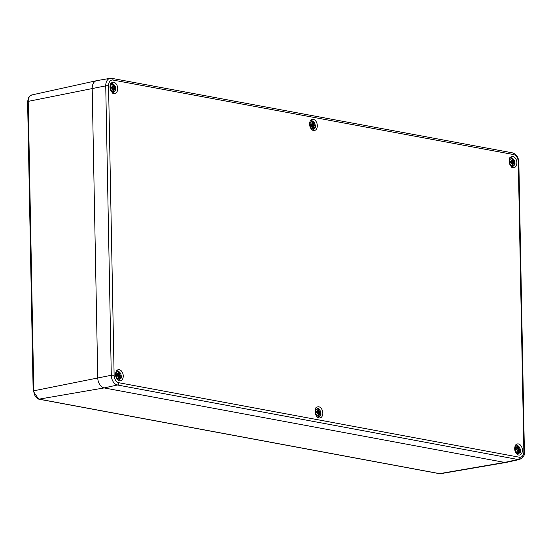 <?xml version="1.0" encoding="UTF-8"?>
<svg xmlns="http://www.w3.org/2000/svg" width="552" height="552" viewBox="0 0 552 552"><rect width="100%" height="100%" fill="white"/><g stroke="black" fill="none" stroke-linecap="round" stroke-linejoin="round"><path stroke-width="0.83" d="M38.674 399.144A2.022 1.456 -79.5 0 0 39.054 399.144A7.535 5.023 -101.1 0 1 33.776 390.795A2.022 0.386 178.9 0 0 33.154 391.085L38.674 399.144L439.206 473.637A2.022 1.456 -79.5 0 0 439.592 473.637A7.535 5.023 -101.1 0 0 440.82 473.651L506.136 462.431A9.087 6.058 -101.1 0 1 504.652 462.417L104.114 387.925A9.087 6.058 -101.1 0 1 97.752 377.851L92.198 88.43A9.087 6.058 -101.1 0 1 96.552 80.689A9.087 6.058 -101.1 0 1 98.215 80.661M519.584 459.471L506.322 462.397A9.087 6.058 -101.1 0 1 504.652 462.417L104.114 387.925A9.087 6.058 -101.1 0 1 97.752 377.851L92.198 88.43A9.087 6.058 -101.1 0 1 96.731 80.647L110.117 78.349A8.77 5.844 78.9 0 0 105.736 85.864L111.29 375.277A8.77 5.844 78.9 0 0 117.431 384.999L517.969 459.492A8.77 5.844 78.9 0 0 519.584 459.471C523.593 457.18 525.193 454.593 524.4 451.708A2.022 0.386 -1.1 0 0 523.855 451.453A6.748 4.499 -101.1 0 1 519.384 457.228A2.022 1.456 100.5 0 1 517.969 459.492L504.652 462.417L439.592 473.637L39.054 399.144L104.114 387.925L117.431 384.999A2.022 1.456 100.5 0 0 118.846 382.736A6.748 4.499 -101.1 0 1 114.119 375.25A2.022 0.386 178.9 0 0 111.29 375.277L33.776 390.795L28.214 101.375A7.535 5.023 -101.1 0 1 31.83 94.951L96.552 80.689M509.179 161.329A5.658 3.767 -101.1 0 1 511.945 156.492A5.658 3.767 -101.1 0 1 516.727 161.322A5.658 3.767 -101.1 0 1 514.119 167.594A5.658 3.767 -101.1 0 1 509.179 161.329M110.014 87.092A5.658 3.767 -101.1 0 1 112.78 82.262A5.658 3.767 -101.1 0 1 117.569 87.085A5.658 3.767 -101.1 0 1 114.961 93.357A5.658 3.767 -101.1 0 1 110.014 87.092M309.596 124.207A5.658 3.767 -101.1 0 1 312.363 119.377A5.658 3.767 -101.1 0 1 317.152 124.2A5.658 3.767 -101.1 0 1 314.536 130.479A5.658 3.767 -101.1 0 1 309.596 124.207M315.116 411.647A5.658 3.767 -101.1 0 1 317.883 406.81A5.658 3.767 -101.1 0 1 322.672 411.64A5.658 3.767 -101.1 0 1 320.056 417.912A5.658 3.767 -101.1 0 1 315.116 411.647M115.534 374.525A5.658 3.767 -101.1 0 1 118.3 369.695A5.658 3.767 -101.1 0 1 123.089 374.518A5.658 3.767 -101.1 0 1 120.481 380.79A5.658 3.767 -101.1 0 1 115.534 374.525M514.699 448.762A5.658 3.767 -101.1 0 1 517.466 443.932A5.658 3.767 -101.1 0 1 522.247 448.755A5.658 3.767 -101.1 0 1 519.639 455.027A5.658 3.767 -101.1 0 1 514.699 448.762M512.27 165.924A3.788 2.525 -101.1 0 1 509.924 159.935A3.788 2.525 -101.1 0 1 514.395 160.763A3.788 2.525 -101.1 0 1 512.27 165.924M511.718 163.137L512.339 163.73A10.081 6.313 108.6 0 1 511.883 165.476A3.498 2.332 78.9 0 0 512.801 165.648A10.081 8.018 -89.9 0 0 512.974 163.847L513.319 163.357A9.991 4.871 -141.1 0 1 513.802 164.268A9.991 7.762 36.2 0 0 513.45 163.185L513.788 162.799A10.081 2.318 8.3 0 1 514.63 163.282A3.498 2.332 78.9 0 0 514.602 161.971A10.081 1.47 169.7 0 0 513.767 161.881L512.815 161.294L513.277 161.115L512.911 160.522A10.081 7.48 -65.8 0 0 512.67 158.907L512.056 159.611M512.035 163.116A9.991 4.333 159 0 1 511.207 163.785A9.991 3.022 -42.9 0 0 511.897 162.895L511.476 162.371L509.951 162.412A3.498 2.332 78.9 0 1 509.924 161.101L509.924 161.101A10.081 3.491 -179.2 0 1 511.456 161.453L510.055 161.881M511.863 161.053L511.456 161.453L511.863 161.053A9.991 5.451 -131.7 0 0 511.131 160.039A9.991 7.183 25.1 0 1 511.994 160.88L511.78 160.929M512.27 160.404L511.994 160.88L512.27 160.404A10.081 6.845 88.1 0 0 511.759 158.734A3.498 2.332 78.9 0 1 512.67 158.907M513.277 161.115A9.991 2.022 -36.1 0 0 513.733 160.528A9.991 5.334 152.1 0 1 513.415 161.343M512.981 163.378L513.788 162.799M512.284 163.972L513.319 163.357M512.014 165.055L512.801 165.648M511.87 162.688A2.001 1.332 -101.1 0 0 511.856 162.543L514.602 161.971M513.208 163.371L512.332 163.454M512.815 161.294L510.572 161.791M511.587 162.578L510.766 161.874M312.687 128.809A3.788 2.525 -101.1 0 1 310.348 122.813A3.788 2.525 -101.1 0 1 314.812 123.648A3.788 2.525 -101.1 0 1 312.687 128.809M312.135 126.015L312.756 126.608A10.081 6.313 108.6 0 1 312.308 128.361A3.498 2.332 78.9 0 0 313.219 128.526A10.081 8.018 -89.9 0 0 313.391 126.732L313.736 126.235A9.991 4.871 -141.1 0 1 314.219 127.153A9.991 7.762 36.2 0 0 313.874 126.063L314.205 125.677A10.081 2.318 8.3 0 1 315.047 126.166A3.498 2.332 78.9 0 0 315.026 124.849A10.081 1.47 169.7 0 0 314.192 124.766L313.232 124.179L313.695 124L313.329 123.4A10.081 7.48 -65.8 0 0 313.087 121.792L312.473 122.489M312.46 126.001A9.991 4.333 159 0 1 311.625 126.663A9.991 3.022 -42.9 0 0 312.315 125.78L311.894 125.249L310.369 125.297A3.498 2.332 78.9 0 1 310.348 123.979L310.348 123.979A10.081 3.491 -179.2 0 1 311.88 124.331L310.479 124.766M312.28 123.931L311.88 124.331L312.28 123.931A9.991 5.451 -131.7 0 0 311.549 122.923A9.991 7.183 25.1 0 1 312.411 123.758L312.197 123.814M312.694 123.282L312.411 123.758L312.694 123.282A10.081 6.845 88.1 0 0 312.177 121.619A3.498 2.332 78.9 0 1 313.087 121.792M313.695 124A9.991 2.022 -36.1 0 0 314.15 123.406A9.991 5.334 152.1 0 1 313.833 124.221M313.398 126.256L314.205 125.677M312.708 126.856L313.736 126.235M312.432 127.933L313.219 128.526M312.287 125.573A2.001 1.332 -101.1 0 0 312.273 125.428L315.026 124.849M313.626 126.249L312.749 126.332M313.232 124.179L310.99 124.676M312.004 125.463L311.183 124.752M113.105 91.687A3.788 2.525 -101.1 0 1 110.766 85.698A3.788 2.525 -101.1 0 1 115.237 86.526A3.788 2.525 -101.1 0 1 113.105 91.687M112.56 88.9L113.174 89.493A10.081 6.313 108.6 0 1 112.725 91.239A3.498 2.332 78.9 0 0 113.643 91.411A10.081 8.018 -89.9 0 0 113.815 89.61L114.16 89.12A9.991 4.871 -141.1 0 1 114.643 90.031A9.991 7.762 36.2 0 0 114.292 88.948L114.63 88.561A10.081 2.318 8.3 0 1 115.471 89.051A3.498 2.332 78.9 0 0 115.444 87.733A10.081 1.47 169.7 0 0 114.609 87.644L113.65 87.064L114.112 86.885L113.746 86.284A10.081 7.48 -65.8 0 0 113.512 84.67L112.898 85.374M112.877 88.879A9.991 4.333 159 0 1 112.042 89.548A9.991 3.022 -42.9 0 0 112.739 88.658L112.318 88.134L110.793 88.182A3.498 2.332 78.9 0 1 110.766 86.864L110.766 86.864A10.081 3.491 -179.2 0 1 112.297 87.216L110.897 87.644M112.705 86.816L112.297 87.216L112.705 86.816A9.991 5.451 -131.7 0 0 111.973 85.808A9.991 7.183 25.1 0 1 112.836 86.643L112.622 86.698M113.112 86.167L112.836 86.643L113.112 86.167A10.081 6.845 88.1 0 0 112.594 84.504A3.498 2.332 78.9 0 1 113.512 84.67M114.112 86.885A9.991 2.022 -36.1 0 0 114.568 86.291A9.991 5.334 152.1 0 1 114.257 87.106M113.822 89.141L114.63 88.561M113.125 89.734L114.16 89.12M112.856 90.818L113.643 91.411M112.705 88.451A2.001 1.332 -101.1 0 0 112.698 88.306L115.444 87.733M114.043 89.134L113.174 89.217M113.65 87.064L111.414 87.554M112.422 88.341L111.601 87.637M517.79 453.358A3.788 2.525 -101.1 0 1 515.444 447.368A3.788 2.525 -101.1 0 1 519.915 448.203A3.788 2.525 -101.1 0 1 517.79 453.358M517.238 450.57L517.859 451.163A10.081 6.313 108.6 0 1 517.403 452.909A3.498 2.332 78.9 0 0 518.321 453.082A10.081 8.018 -89.9 0 0 518.494 451.281L518.839 450.791A9.991 4.871 -141.1 0 1 519.322 451.702A9.991 7.762 36.2 0 0 518.97 450.618L519.308 450.232A10.081 2.318 8.3 0 1 520.15 450.722A3.498 2.332 78.9 0 0 520.122 449.404A10.081 1.47 169.7 0 0 519.287 449.314L518.335 448.735L518.79 448.555L518.425 447.955A10.081 7.48 -65.8 0 0 518.19 446.34L517.576 447.044M517.555 450.556A9.991 4.333 159 0 1 516.72 451.219A9.991 3.022 -42.9 0 0 517.417 450.328L516.996 449.804L515.471 449.852A3.498 2.332 78.9 0 1 515.444 448.534L515.444 448.534A10.081 3.491 -179.2 0 1 516.976 448.886L515.575 449.321M517.383 448.486L516.976 448.886L517.383 448.486A9.991 5.451 -131.7 0 0 516.651 447.479A9.991 7.183 25.1 0 1 517.514 448.314L517.3 448.369M517.79 447.838L517.514 448.314L517.79 447.838A10.081 6.845 88.1 0 0 517.279 446.175A3.498 2.332 78.9 0 1 518.19 446.34M518.79 448.555A9.991 2.022 -36.1 0 0 519.253 447.962A9.991 5.334 152.1 0 1 518.935 448.776M518.5 450.811L519.308 450.232M517.804 451.405L518.839 450.791M517.534 452.488L518.321 453.082M517.383 450.128A2.001 1.332 -101.1 0 0 517.376 449.977L520.122 449.404M518.728 450.805L517.852 450.887M518.335 448.735L516.092 449.231M517.1 450.011L516.279 449.307M318.207 416.242A3.788 2.525 -101.1 0 1 315.861 410.253A3.788 2.525 -101.1 0 1 320.332 411.081A3.788 2.525 -101.1 0 1 318.207 416.242M317.655 413.448L318.276 414.048A10.081 6.313 108.6 0 1 317.828 415.794A3.498 2.332 78.9 0 0 318.739 415.966A10.081 8.018 -89.9 0 0 318.911 414.166L319.256 413.676A9.991 4.871 -141.1 0 1 319.739 414.587A9.991 7.762 36.2 0 0 319.387 413.503L319.725 413.117A10.081 2.318 8.3 0 1 320.567 413.6A3.498 2.332 78.9 0 0 320.546 412.289A10.081 1.47 169.7 0 0 319.705 412.199L318.752 411.613L319.215 411.433L318.849 410.84A10.081 7.48 -65.8 0 0 318.607 409.225L317.993 409.922M317.98 413.434A9.991 4.333 159 0 1 317.145 414.103A9.991 3.022 -42.9 0 0 317.835 413.213L317.414 412.682L315.889 412.73A3.498 2.332 78.9 0 1 315.868 411.419L315.868 411.419A10.081 3.491 -179.2 0 1 317.4 411.771L315.999 412.199M317.8 411.371L317.4 411.771L317.8 411.371A9.991 5.451 -131.7 0 0 317.069 410.357A9.991 7.183 25.1 0 1 317.931 411.199L317.717 411.247M318.214 410.722L317.931 411.199L318.214 410.722A10.081 6.845 88.1 0 0 317.697 409.053A3.498 2.332 78.9 0 1 318.607 409.225M319.215 411.433A9.991 2.022 -36.1 0 0 319.67 410.84A9.991 5.334 152.1 0 1 319.353 411.661M318.918 413.696L319.725 413.117M318.228 414.29L319.256 413.676M317.952 415.373L318.739 415.966M317.807 413.006A2.001 1.332 -101.1 0 0 317.793 412.861L320.546 412.289M318.752 411.613L316.51 412.109M317.524 412.896L316.703 412.185M118.625 379.127A3.788 2.525 -101.1 0 1 116.286 373.131A3.788 2.525 -101.1 0 1 120.757 373.966A3.788 2.525 -101.1 0 1 118.625 379.127M118.08 376.333L118.694 376.926A10.081 6.313 108.6 0 1 118.245 378.679A3.498 2.332 78.9 0 0 119.156 378.844A10.081 8.018 -89.9 0 0 119.329 377.044L119.674 376.554A9.991 4.871 -141.1 0 1 120.163 377.464A9.991 7.762 36.2 0 0 119.812 376.381L120.143 375.995A10.081 2.318 8.3 0 1 120.991 376.485A3.498 2.332 78.9 0 0 120.964 375.167A10.081 1.47 169.7 0 0 120.129 375.084L119.17 374.497L119.632 374.318L119.266 373.718A10.081 7.48 -65.8 0 0 119.032 372.11L118.418 372.807M118.397 376.319A9.991 4.333 159 0 1 117.562 376.981A9.991 3.022 -42.9 0 0 118.259 376.091L117.838 375.567L116.313 375.615A3.498 2.332 78.9 0 1 116.286 374.297L116.286 374.297A10.081 3.491 -179.2 0 1 117.817 374.649L116.417 375.084M118.218 374.249L117.817 374.649L118.218 374.249A9.991 5.451 -131.7 0 0 117.493 373.242A9.991 7.183 25.1 0 1 118.356 374.077L118.142 374.132M118.632 373.601L118.356 374.077L118.632 373.601A10.081 6.845 88.1 0 0 118.114 371.938A3.498 2.332 78.9 0 1 119.032 372.11M119.632 374.318A9.991 2.022 -36.1 0 0 120.088 373.725A9.991 5.334 152.1 0 1 119.777 374.539M119.342 376.574L120.143 375.995M118.645 377.175L119.674 376.554M118.376 378.251L119.156 378.844M118.225 375.891A2.001 1.332 -101.1 0 0 118.211 375.739L120.964 375.167M119.17 374.497L116.934 374.994M117.942 375.774L117.121 375.07M31.83 94.951L29.56 96.193L28.518 97.58L27.6 101.665A2.022 0.386 -1.1 0 1 28.214 101.375L105.736 85.864A2.022 0.386 178.9 0 1 108.565 85.836A6.748 4.499 -101.1 0 1 113.036 80.061A2.022 1.456 -79.5 0 0 111.925 78.37L110.117 78.349A8.77 5.844 78.9 0 1 111.545 78.363M512.083 152.856A2.022 1.456 100.5 0 1 512.463 152.856A2.022 1.456 100.5 0 1 513.574 154.553A6.748 4.499 -101.1 0 1 518.3 162.04A2.022 0.386 -1.1 0 1 518.846 162.288L524.4 451.708M518.3 162.04L523.855 451.453M519.384 457.228L118.846 382.736M114.119 375.25L108.565 85.836M113.036 80.061L513.574 154.553M512.642 165.31A3.139 2.091 -101.1 0 1 511.966 165.22M514.257 162.005A3.139 2.091 -101.1 0 1 514.298 163.075M511.89 159.107A3.139 2.091 -101.1 0 1 512.532 159.273M510.089 162.412A3.139 2.091 -101.1 0 1 510.062 161.225M512.911 160.522L512.284 160.618M513.615 162.812L511.849 162.957M513.767 161.881L511.773 162.516M313.067 128.188A3.139 2.091 -101.1 0 1 312.384 128.099M314.681 124.89A3.139 2.091 -101.1 0 1 314.716 125.953M312.315 121.992A3.139 2.091 -101.1 0 1 312.95 122.151M310.507 125.29A3.139 2.091 -101.1 0 1 310.486 124.11M313.329 123.4L312.708 123.496M314.033 125.69L312.273 125.842M314.192 124.766L312.19 125.401M113.484 91.073A3.139 2.091 -101.1 0 1 112.808 90.983M115.099 87.768A3.139 2.091 -101.1 0 1 115.133 88.837M112.732 84.877A3.139 2.091 -101.1 0 1 113.367 85.036M110.924 88.175A3.139 2.091 -101.1 0 1 110.904 86.988L110.945 88.175M113.746 86.284L113.125 86.381M114.45 88.575L112.691 88.72M114.609 87.644L112.615 88.279M518.162 452.743A3.139 2.091 -101.1 0 1 517.486 452.654M519.777 449.438A3.139 2.091 -101.1 0 1 519.812 450.508M517.41 446.547A3.139 2.091 -101.1 0 1 518.052 446.706M515.602 449.846A3.139 2.091 -101.1 0 1 515.582 448.659M518.425 447.955L517.804 448.051M519.128 450.246L517.369 450.391M519.287 449.314L517.293 449.956M318.587 415.628A3.139 2.091 -101.1 0 1 317.904 415.532M320.201 412.323A3.139 2.091 -101.1 0 1 320.236 413.386M317.835 409.425A3.139 2.091 -101.1 0 1 318.469 409.584M316.027 412.73A3.139 2.091 -101.1 0 1 316.006 411.544M318.849 410.84L318.228 410.929M319.553 413.131L317.786 413.276M319.705 412.199L317.71 412.834M119.004 378.506A3.139 2.091 -101.1 0 1 118.328 378.417M120.619 375.208A3.139 2.091 -101.1 0 1 120.653 376.271M118.252 372.31A3.139 2.091 -101.1 0 1 118.887 372.469M116.444 375.608A3.139 2.091 -101.1 0 1 116.424 374.428M119.266 373.718L118.645 373.814M119.97 376.009L118.211 376.153M120.129 375.084L118.135 375.719M440.82 473.651L439.206 473.637M27.6 101.665L33.154 391.085M111.925 78.37L512.463 152.856C516.389 154.146 518.514 157.292 518.846 162.288M511.801 167.428L514.567 164.931C515.382 166.062 515.616 157.679 509.855 157.52M510.11 162.412L510.082 161.198M511.642 161.453L510.062 161.957M513.27 163.351L512.325 163.426M513.698 162.778L511.876 162.916M312.218 130.313L314.985 127.809C315.799 128.94 316.041 120.564 310.272 120.405M310.528 125.297L310.507 124.076M312.059 124.331L310.479 124.842M313.695 126.235L312.742 126.311M314.116 125.663L312.301 125.801M112.636 93.198L115.402 90.694C116.224 91.825 116.458 83.442 110.697 83.283M112.484 87.216L110.904 87.72M114.112 89.12L113.167 89.189M114.54 88.541L112.718 88.679M517.314 454.869L520.081 452.364C520.902 453.496 521.136 445.119 515.375 444.96M515.63 449.852L515.602 448.631M517.162 448.886L515.582 449.39M518.79 450.791L517.845 450.86M519.218 450.211L517.396 450.356M317.738 417.747L320.505 415.249C321.319 416.38 321.554 407.997 315.792 407.838M316.048 412.73L316.027 411.509M317.579 411.771L315.999 412.275M319.636 413.096L317.821 413.234M118.156 380.632L120.922 378.127C121.744 379.258 121.978 370.882 116.217 370.723M116.465 375.615L116.444 374.394M117.997 374.649L116.417 375.16M120.06 375.981L118.238 376.119"/></g></svg>
